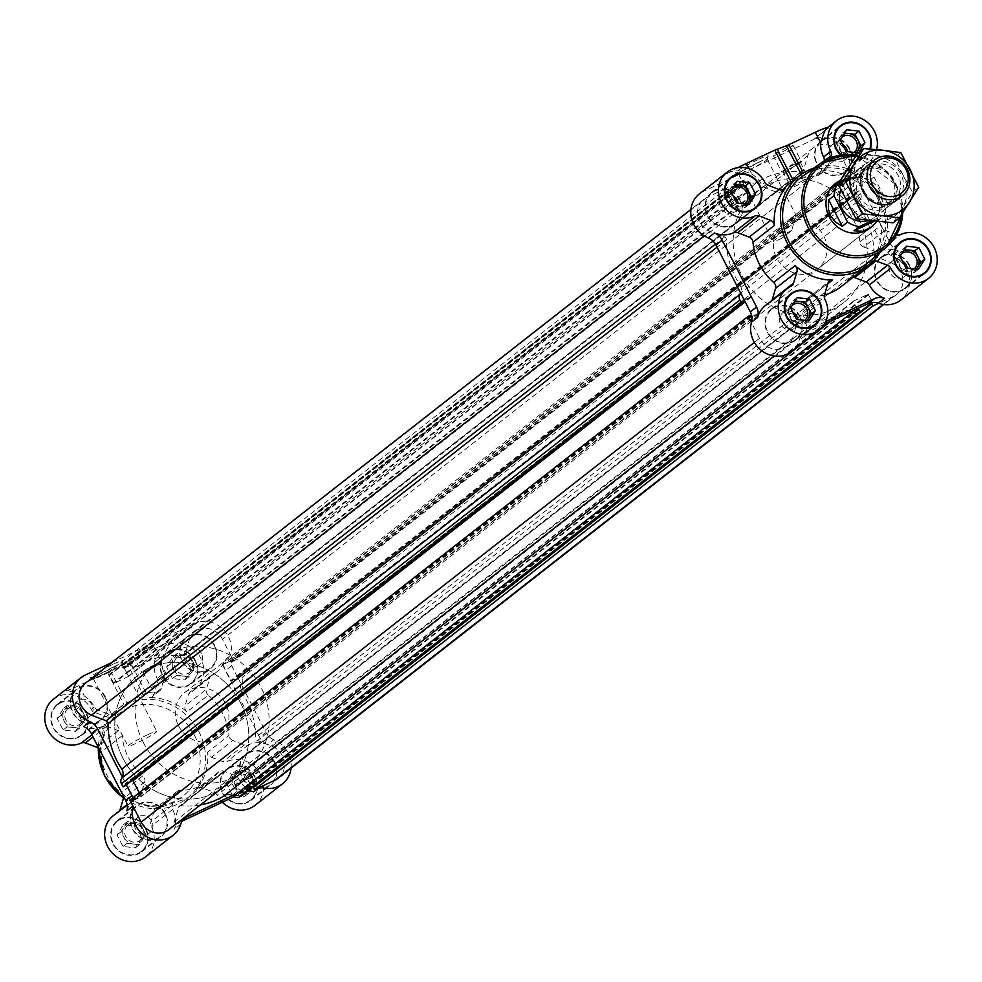 <?xml version="1.0" encoding="UTF-8"?>
<svg xmlns="http://www.w3.org/2000/svg" width="982" height="982" viewBox="0 0 982 982"><rect width="100%" height="100%" fill="white"/><g stroke="black" fill="none" stroke-linecap="round" stroke-linejoin="round"><path stroke-width="0.74" stroke-dasharray="4.91 3.68" d="M791.836 230.463A16.166 1.326 152.8 0 0 773.129 241.474A16.166 1.326 152.8 0 0 781.647 238.43L788.19 221.49L795.764 214.763L791.836 230.463L781.647 238.43M757.92 162.607A16.166 1.326 152.8 0 0 738.439 173.986A16.166 1.326 152.8 0 0 738.538 174.06A16.166 1.326 152.8 0 0 753.427 167.762A16.166 1.326 152.8 0 0 767.212 159.317A16.166 1.326 152.8 0 0 767.2 159.194A16.166 1.326 152.8 0 0 757.92 162.607M863.694 246.961L875.22 251.392A5.646 5.18 -128 0 0 879.271 251.306A26.133 23.949 -128 0 1 898.432 251.073A14.129 12.95 -128 0 1 890.662 243.929L856.292 177.042A14.129 12.95 -128 0 1 855.113 166.793A26.133 23.949 -128 0 1 847.294 178.638A26.133 23.949 -128 0 1 843.219 181.167A5.646 5.18 -128 0 0 840.678 184.186L837.302 195.614A5.646 5.18 -128 0 0 839.18 201.641A56.514 51.788 -128 0 1 853.481 219.894A56.514 51.788 -128 0 1 859.851 241.867A5.646 5.18 -128 0 0 863.694 246.961L885.077 230.23A5.646 5.18 -128 0 1 881.247 225.136A56.514 51.788 -128 0 1 870.285 262.292A5.646 5.18 -128 0 1 873.771 260.525M875.22 251.392L896.603 234.661L885.077 230.23M840.715 155.095A19.775 18.13 52 0 0 864.761 156.899A19.775 18.13 52 0 0 870.334 149.055M803.374 172.992L805.547 177.214A56.514 51.788 -128 0 1 815.993 176.097A5.646 5.18 -128 0 0 820.682 172.599L827.801 167.026A5.646 5.18 -128 0 1 823.125 170.524A56.514 51.788 -128 0 1 860.563 184.911A5.646 5.18 -128 0 1 858.685 178.884L862.061 167.456A5.646 5.18 -128 0 1 864.614 164.436A26.133 23.949 -128 0 0 868.689 161.907L847.294 178.638M876.619 149.62A26.133 23.949 -128 0 1 868.689 161.907M827.801 167.026L830.502 157.881M86.023 712.048A19.775 18.13 52 0 0 57.373 704.217A19.775 18.13 52 0 0 55.287 730.964A19.775 18.13 52 0 0 81.751 735.371A19.775 18.13 52 0 0 86.023 712.048M100.753 752.457A56.514 51.788 -128 0 1 111.715 715.301A5.646 5.18 -128 0 1 105.958 716.713L94.432 712.294A5.646 5.18 -128 0 1 91.252 709.421A26.133 23.949 -128 0 0 53.458 699.209M99.157 748.885A5.646 5.18 -128 0 1 100.667 751.819M145.888 828.526A19.775 18.13 52 0 0 117.239 820.694A19.775 18.13 52 0 0 115.152 847.441A19.775 18.13 52 0 0 141.617 851.848A19.775 18.13 52 0 0 145.888 828.526M121.903 793.137A5.646 5.18 -128 0 1 123.413 796.083M253.651 791.86A26.133 23.949 -128 0 1 238.503 778.444A5.646 5.18 -128 0 0 235.324 775.584L223.798 771.152A5.646 5.18 -128 0 0 218.041 772.564A56.514 51.788 -128 0 1 210.394 780.076A56.514 51.788 -128 0 1 180.258 790.338A5.646 5.18 -128 0 0 175.582 793.837L154.199 810.567A5.646 5.18 -128 0 1 158.875 807.069A56.514 51.788 -128 0 1 121.437 792.683M154.199 810.567L150.823 822.008A5.646 5.18 -128 0 0 151.253 826.169A26.133 23.949 -128 0 1 145.532 856.856M113.311 815.686A26.133 23.949 -128 0 1 117.386 813.157A5.646 5.18 -128 0 0 119.755 810.641M255.283 777.057A19.775 18.13 52 0 0 226.621 769.225A19.775 18.13 52 0 0 224.534 795.972A19.775 18.13 52 0 0 250.999 800.391A19.775 18.13 52 0 0 255.283 777.057M291.089 768.133A26.133 23.949 -128 0 0 273.818 739.741L267.583 744.614A26.133 23.949 -128 0 0 248.409 744.847A5.646 5.18 -128 0 1 244.358 744.933L232.832 740.502L211.449 757.232A5.646 5.18 -128 0 1 207.619 752.151A56.514 51.788 -128 0 1 196.658 789.295A5.646 5.18 -128 0 1 202.415 787.883L213.941 792.314A5.646 5.18 -128 0 1 217.12 795.174A26.133 23.949 -128 0 0 222.313 802.233M211.449 757.232L222.975 761.664A5.646 5.18 -128 0 0 227.026 761.578A26.133 23.949 -128 0 1 259.273 772.306A26.133 23.949 -128 0 1 254.915 805.4M195.418 660.579A19.775 18.13 52 0 0 166.768 652.748A19.775 18.13 52 0 0 164.669 679.495A19.775 18.13 52 0 0 191.134 683.902A19.775 18.13 52 0 0 195.418 660.579M186.936 711.913A5.646 5.18 -128 0 1 185.07 705.898L188.434 694.458A5.646 5.18 -128 0 1 190.987 691.438A26.133 23.949 -128 0 0 195.062 688.91A26.133 23.949 -128 0 0 197.812 653.57A26.133 23.949 -128 0 0 162.84 647.739A26.133 23.949 -128 0 0 157.12 678.439A5.646 5.18 -128 0 1 157.55 682.6L154.174 694.029A5.646 5.18 -128 0 1 149.497 697.527A56.514 51.788 -128 0 1 186.936 711.913L208.319 695.182A56.514 51.788 -128 0 1 229.002 735.42L207.619 752.151M749.119 168.794L751.795 173.998C740.084 169.174 730.412 169.923 722.801 176.244L703.075 191.515L813.636 139.493L828.182 127.918A22.611 1.854 -27.2 0 1 827.004 129.035L813.636 139.493A26.133 23.949 -128 0 1 840.445 144.563A26.133 23.949 -128 0 1 848.976 171.31A26.133 23.949 -128 0 1 848.878 171.666A14.129 12.95 -128 0 0 848.558 177.276L230.61 661.377L231.666 662.285L233.777 661.291L230.598 655.092A26.133 23.949 -128 0 1 230.5 655.448L224.264 660.334A26.133 23.949 -128 0 1 216.445 672.179A26.133 23.949 -128 0 1 212.37 674.708L190.987 691.438M827.924 127.427A22.611 1.854 -27.2 0 1 828.292 127.55A22.611 1.854 -27.2 0 1 828.182 127.918L827.065 128.09M751.795 173.998A26.133 23.949 -128 0 1 761.762 184.862L764.88 182.419M699.454 193.81A26.133 23.949 -128 0 1 703.075 191.515L720.444 177.914A22.611 1.854 -27.2 0 1 722.801 176.244A22.611 1.854 -27.2 0 1 737.912 167.664M782.924 189.894A56.514 51.788 -128 0 0 782.224 190.741A5.646 5.18 -128 0 1 776.467 192.153L764.941 187.722A5.646 5.18 -128 0 1 761.762 184.862M820.682 172.599L824.536 160.79M737.691 287.284L740.183 285.332A77.713 71.207 -128 0 1 726.447 239.829A2.823 2.59 -128 0 0 724.52 237.018L709.876 231.384A19.075 17.48 -128 0 1 697.797 216.396A19.075 17.48 -128 0 1 703.812 199.371A19.075 17.48 -128 0 1 706.88 197.492L727.576 187.746L728.73 190.005L727.723 191.723L732.314 199.518L746.983 192.607L742.515 184.137L124.137 667.92L122.824 667.92L121.658 665.673L124.481 664.348A5.646 5.18 -128 0 1 130.054 665.084A8.482 7.77 -128 0 0 138.953 665.919L757.331 182.136A77.713 71.207 -128 0 1 800.882 171.924A2.823 2.59 -128 0 0 803.485 170.193L807.769 155.659A19.075 17.48 -128 0 1 813.206 147.914A19.075 17.48 -128 0 1 840.837 155.463L852.167 177.509L850.044 178.503L849 177.595M856.292 177.042L850.044 181.915A14.129 12.95 -128 0 1 848.558 177.276L840.997 181.363L848.976 196.891L856.77 193.847L237.914 677.85L266.036 732.584L259.8 737.47L225.43 670.583A14.129 12.95 -128 0 1 224.264 660.334M850.044 181.915L859.618 200.549A8.482 7.77 -128 0 1 860.269 199.432L241.891 683.214A8.482 7.77 -128 0 0 241.241 684.331A8.482 7.77 -128 0 0 241.817 692.261A77.713 71.207 -128 0 1 255.553 737.764A2.823 2.59 -128 0 0 257.48 740.575L272.124 746.21A19.075 17.48 -128 0 1 284.203 761.197A19.075 17.48 -128 0 1 278.188 778.223M856.77 193.847L856.783 191.834L858.98 190.778L860.527 193.785A5.646 5.18 -128 0 1 860.269 199.432M848.264 177.312L230.169 661.058A14.129 12.95 -128 0 1 230.5 655.448M229.886 661.107L222.619 665.145L231.322 680.956L237.914 677.85L231.666 665.71A14.129 12.95 -128 0 1 230.169 661.058L230.61 661.377M273.818 739.741A14.129 12.95 -128 0 1 266.036 732.584M860.269 311.785L254.338 786.03M254.277 785.87L249.686 778.075L235.017 784.986L238.491 792.67L232.415 795.53M254.142 786.177A14.129 12.95 -128 0 0 249.907 787.306L238.491 792.67L240.799 793.456L241.953 795.715M200.488 804.896A77.713 71.207 -128 0 1 181.118 805.67A2.823 2.59 -128 0 0 178.515 807.4L174.231 821.934A19.075 17.48 -128 0 1 168.794 829.68M751.831 316.535L133.442 800.318A14.129 12.95 -128 0 1 133.122 805.927L132.914 806.087M133.736 800.281L140.88 796.905L139.211 792.756M131.662 780.715L125.708 783.526L122.382 777.044M126.383 784.851L125.144 783.796L125.303 785.686M132.828 797.752A14.129 12.95 -128 0 1 133.442 800.318L131.956 799.09L129.833 800.084M161.343 658.677L172.255 640.387L179.534 635.391A22.611 1.854 -27.2 0 1 155.942 648.157L161.343 658.677A26.133 23.949 52 0 0 164.252 672.854L157.12 678.439M111.788 662.543L195.258 623.275L181.891 633.721A22.611 1.854 -27.2 0 1 179.534 635.391L195.258 623.275A26.133 23.949 -128 0 1 222.067 628.345A26.133 23.949 -128 0 1 230.598 655.092L222.448 639.245A19.075 17.48 -128 0 0 194.817 631.696A19.075 17.48 -128 0 0 189.391 639.442L185.107 653.975A2.823 2.59 -128 0 1 182.505 655.718A77.713 71.207 -128 0 0 138.953 665.919M84.698 675.297L66.027 690.358A22.611 1.854 -27.2 0 1 66.138 689.99L84.415 696.128A26.133 23.949 52 0 1 94.37 706.979A5.646 5.18 52 0 0 97.562 709.851L109.076 714.27A5.646 5.18 52 0 0 114.833 712.871L111.715 715.301M126.887 810.801A26.133 23.949 -128 0 1 134.706 798.955A26.133 23.949 -128 0 1 138.781 796.427A5.646 5.18 -128 0 0 141.322 793.407L144.698 781.979A5.646 5.18 -128 0 0 142.82 775.952A56.514 51.788 -128 0 1 122.149 735.727A5.646 5.18 -128 0 0 118.306 730.633L106.78 726.201A5.646 5.18 -128 0 0 102.729 726.287A26.133 23.949 -128 0 1 83.568 726.52M155.942 648.157L129.489 660.604L146.171 693.059A56.514 51.788 52 0 1 156.629 691.954A5.646 5.18 52 0 0 161.306 688.456L164.681 677.015A5.646 5.18 52 0 0 164.252 672.854M267.583 744.614A14.129 12.95 -128 0 1 259.8 737.47M175.582 793.837L172.206 805.277A5.646 5.18 -128 0 0 172.636 809.438A26.133 23.949 -128 0 1 174.489 829.09A14.129 12.95 -128 0 1 178.589 823.125A14.129 12.95 -128 0 1 180.86 821.738L182.198 821.099M234.121 796.672L243.671 792.179A14.129 12.95 -128 0 1 247.894 791.062M872.544 302.751L254.338 786.177A14.129 12.95 -128 0 1 259.886 786.975L258.917 787.724M85.434 683.153A19.075 17.48 -128 0 1 88.49 681.275L109.198 671.528L110.352 673.787L109.346 675.506L113.924 683.3L128.605 676.389L124.137 667.92M232.832 740.502A5.646 5.18 -128 0 1 229.002 735.42M208.319 695.182A5.646 5.18 -128 0 1 206.453 689.168L185.07 705.898M212.37 674.708A5.646 5.18 -128 0 0 209.817 677.727L206.453 689.168M146.171 693.059L123.867 704.303A56.514 51.788 52 0 0 122.48 705.346A56.514 51.788 52 0 0 114.833 712.871M66.138 689.99A22.611 1.854 -27.2 0 1 67.316 688.885L84.648 675.321M146.907 648.255A11.158 0.908 152.8 0 0 133.466 656.111A11.158 0.908 152.8 0 0 143.814 651.815A11.158 0.908 152.8 0 0 153.315 645.898A11.158 0.908 152.8 0 0 146.907 648.255M112.476 664.556A18.584 1.522 152.8 0 0 90.184 677.727A18.584 1.522 152.8 0 0 107.308 670.497A18.584 1.522 152.8 0 0 123.143 660.788A18.584 1.522 152.8 0 0 112.476 664.556M66.027 690.358A22.611 1.854 -27.2 0 0 79.002 685.608L107.394 672.24L129.489 660.604M856.979 193.123L238.38 677.629M238.601 676.917L238.393 675.616L240.602 674.573L242.149 677.568A5.646 5.18 -128 0 1 241.891 683.214M253.479 786.864L254.154 786.533M807.769 155.659L189.391 639.442M852.167 177.509L233.777 661.291M858.98 190.778L240.602 674.573M898.432 251.073L892.196 255.958A14.129 12.95 -128 0 1 884.426 248.802L859.618 200.549A8.482 7.77 -128 0 0 860.207 208.479L241.817 692.261M860.207 208.479A77.713 71.207 -128 0 1 873.931 253.982L255.553 737.764M272.124 746.21L890.514 262.415L875.858 256.793A2.823 2.59 -128 0 1 873.931 253.982M890.514 262.415A19.075 17.48 -128 0 1 902.581 277.403A19.075 17.48 -128 0 1 896.566 294.44A19.075 17.48 -128 0 1 893.51 296.319L878.632 303.315M856.881 308.888L853.395 301.204L868.076 294.293L872.728 302.382M850.793 311.748A8.482 7.77 -128 0 0 843.047 311.675L831.116 321.004M843.047 311.675A77.713 71.207 -128 0 1 799.495 321.875L181.118 805.67M174.231 821.934L792.609 338.152L796.893 323.618A2.823 2.59 -128 0 1 799.495 321.875M792.609 338.152A19.075 17.48 -128 0 1 787.183 345.897A19.075 17.48 -128 0 1 759.552 338.348L751.402 322.501M752.114 316.486L759.172 313.172L140.794 796.954M744.086 299.743L751.402 296.92L759.172 313.172M740.183 285.332A8.482 7.77 -128 0 1 740.759 293.262M709.876 231.384L704.18 235.84M727.576 187.746L109.198 671.528M742.515 184.137L741.201 184.137L740.047 181.879L121.658 665.673M740.047 181.879L742.858 180.553A5.646 5.18 -128 0 1 748.431 181.302L130.054 665.084M757.331 182.136A8.482 7.77 -128 0 1 748.431 181.302M892.196 255.958A26.133 23.949 -128 0 1 909.111 276.445A26.133 23.949 -128 0 1 900.924 300.001M824.217 324.256L805.473 333.07A14.129 12.95 -128 0 0 803.202 334.469A14.129 12.95 -128 0 0 799.115 340.435A26.133 23.949 -128 0 1 791.529 351.458M803.067 311.724L824.45 294.993A56.514 51.788 -128 0 1 811.12 296.797A5.646 5.18 -128 0 0 806.431 300.296L803.067 311.724A5.646 5.18 -128 0 0 803.497 315.885A26.133 23.949 -128 0 1 805.35 335.549A14.129 12.95 -128 0 1 809.438 329.584A14.129 12.95 -128 0 1 811.709 328.184L825.641 321.642M765.555 305.414A26.133 23.949 -128 0 1 769.63 302.886L791.013 286.155M841.255 286.535A56.514 51.788 -128 0 0 848.902 279.023A5.646 5.18 -128 0 1 853.113 277.255M771.999 300.369A5.646 5.18 -128 0 1 769.63 302.886M880.044 252.46A56.514 51.788 52 0 0 881.099 198.278A56.514 51.788 52 0 0 814.017 168.057M805.547 177.214L793.419 180.737L791.259 182.173A56.514 51.788 -128 0 0 789.872 183.217M786.68 147.742A11.158 0.908 152.8 0 0 773.227 155.586A11.158 0.908 152.8 0 0 783.575 151.302A11.158 0.908 152.8 0 0 793.088 145.385A11.158 0.908 152.8 0 0 786.68 147.742M757.588 159.857A18.584 1.522 152.8 0 0 735.297 173.028A18.584 1.522 152.8 0 0 752.421 165.798A18.584 1.522 152.8 0 0 768.255 156.089A18.584 1.522 152.8 0 0 757.588 159.857M164.755 813.612A19.21 17.615 52 0 0 136.915 806.013A19.21 17.615 52 0 0 134.89 831.987A19.21 17.615 52 0 0 160.594 836.271A19.21 17.615 52 0 0 164.755 813.612M145.422 828.747A19.21 17.615 52 0 0 117.582 821.136A19.21 17.615 52 0 0 115.557 847.122A19.21 17.615 52 0 0 141.261 851.406A19.21 17.615 52 0 0 145.422 828.747M165.221 813.391A19.775 18.13 52 0 0 136.572 805.559A19.775 18.13 52 0 0 134.485 832.306A19.775 18.13 52 0 0 160.95 836.725A19.775 18.13 52 0 0 165.221 813.391M151.817 821.283A9.771 8.961 52 0 0 137.652 817.417A9.771 8.961 52 0 0 136.621 830.637A9.771 8.961 52 0 0 149.706 832.81A9.771 8.961 52 0 0 151.817 821.283M142.046 828.931A9.771 8.961 52 0 0 127.893 825.052A9.771 8.961 52 0 0 126.862 838.272A9.771 8.961 52 0 0 139.935 840.457A9.771 8.961 52 0 0 142.046 828.931M142.844 828.71A11.305 10.36 52 0 0 133.675 822.241A11.305 10.36 52 0 0 124.272 826.672A11.305 10.36 52 0 0 124.027 837.56A11.305 10.36 52 0 0 133.184 844.029A11.305 10.36 52 0 0 142.599 839.598A11.305 10.36 52 0 0 142.844 828.71L145.815 834.491L139.383 844.704L126.997 843.342L121.044 831.779L127.488 821.566L139.874 822.916L142.844 828.71M141.801 837.621L135.369 847.834L122.983 846.484L117.042 834.909L123.474 824.696L135.86 826.058L141.801 837.621L145.815 834.491M139.383 844.704L135.369 847.834M126.997 843.342L122.983 846.484M121.044 831.779L117.042 834.909M127.488 821.566L123.474 824.696M139.874 822.916L135.86 826.058M214.285 645.677A19.21 17.615 52 0 0 186.445 638.067A19.21 17.615 52 0 0 184.42 664.053A19.21 17.615 52 0 0 210.123 668.337A19.21 17.615 52 0 0 214.285 645.677M194.952 660.8A19.21 17.615 52 0 0 167.112 653.19A19.21 17.615 52 0 0 165.086 679.176A19.21 17.615 52 0 0 190.79 683.46A19.21 17.615 52 0 0 194.952 660.8M214.751 645.456A19.775 18.13 52 0 0 186.101 637.625A19.775 18.13 52 0 0 184.015 664.372A19.775 18.13 52 0 0 210.479 668.779A19.775 18.13 52 0 0 214.751 645.456M201.347 653.349A9.771 8.961 52 0 0 187.181 649.483A9.771 8.961 52 0 0 186.15 662.69A9.771 8.961 52 0 0 199.236 664.875A9.771 8.961 52 0 0 201.347 653.349M191.576 660.984A9.771 8.961 52 0 0 177.423 657.118A9.771 8.961 52 0 0 176.392 670.338A9.771 8.961 52 0 0 189.465 672.51A9.771 8.961 52 0 0 191.576 660.984M192.374 660.763A11.305 10.36 52 0 0 183.204 654.294A11.305 10.36 52 0 0 173.802 658.726A11.305 10.36 52 0 0 173.556 669.614A11.305 10.36 52 0 0 182.713 676.082A11.305 10.36 52 0 0 192.128 671.651A11.305 10.36 52 0 0 192.374 660.763L195.344 666.545L188.912 676.758L176.527 675.407L170.573 663.832L177.018 653.619L189.403 654.982L192.374 660.763M191.33 669.687L184.898 679.9L172.513 678.537L166.572 666.974L173.004 656.762L185.389 658.112L191.33 669.687L195.344 666.545M188.912 676.758L184.898 679.9M176.527 675.407L172.513 678.537M170.573 663.832L166.572 666.974M177.018 653.619L173.004 656.762M189.403 654.982L185.389 658.112M104.89 697.134A19.21 17.615 52 0 0 77.05 689.524A19.21 17.615 52 0 0 75.025 715.51A19.21 17.615 52 0 0 100.741 719.794A19.21 17.615 52 0 0 104.89 697.134M85.557 712.269A19.21 17.615 52 0 0 57.717 704.659A19.21 17.615 52 0 0 55.692 730.645A19.21 17.615 52 0 0 81.396 734.929A19.21 17.615 52 0 0 85.557 712.269M105.369 696.913A19.775 18.13 52 0 0 76.706 689.082A19.775 18.13 52 0 0 74.62 715.829A19.775 18.13 52 0 0 101.085 720.248A19.775 18.13 52 0 0 105.369 696.913M91.952 704.806A9.771 8.961 52 0 0 77.799 700.939A9.771 8.961 52 0 0 76.768 714.159A9.771 8.961 52 0 0 89.841 716.332A9.771 8.961 52 0 0 91.952 704.806M82.193 712.453A9.771 8.961 52 0 0 68.028 708.574A9.771 8.961 52 0 0 66.997 721.795A9.771 8.961 52 0 0 80.07 723.979A9.771 8.961 52 0 0 82.193 712.453M82.979 712.232A11.305 10.36 52 0 0 73.822 705.763A11.305 10.36 52 0 0 64.407 710.195A11.305 10.36 52 0 0 64.161 721.083A11.305 10.36 52 0 0 73.331 727.539A11.305 10.36 52 0 0 82.734 723.12A11.305 10.36 52 0 0 82.979 712.232L85.95 718.014L79.517 728.227L67.132 726.864L61.191 715.301L67.623 705.088L80.008 706.439L82.979 712.232M81.948 721.144L75.504 731.357L63.118 730.007L57.177 718.431L63.609 708.218L75.995 709.581L81.948 721.144L85.95 718.014M79.517 728.227L75.504 731.357M67.132 726.864L63.118 730.007M61.191 715.301L57.177 718.431M67.623 705.088L63.609 708.218M80.008 706.439L75.995 709.581M274.15 762.155A19.21 17.615 52 0 0 246.31 754.544A19.21 17.615 52 0 0 244.285 780.53A19.21 17.615 52 0 0 269.989 784.814A19.21 17.615 52 0 0 274.15 762.155M254.804 777.278A19.21 17.615 52 0 0 226.977 769.667A19.21 17.615 52 0 0 224.939 795.653A19.21 17.615 52 0 0 250.655 799.937A19.21 17.615 52 0 0 254.804 777.278M274.616 761.934A19.775 18.13 52 0 0 245.954 754.102A19.775 18.13 52 0 0 243.867 780.85A19.775 18.13 52 0 0 270.332 785.256A19.775 18.13 52 0 0 274.616 761.934M261.212 769.827A9.771 8.961 52 0 0 247.047 765.96A9.771 8.961 52 0 0 246.016 779.168A9.771 8.961 52 0 0 259.088 781.353A9.771 8.961 52 0 0 261.212 769.827M251.441 777.462A9.771 8.961 52 0 0 237.288 773.595A9.771 8.961 52 0 0 236.257 786.815A9.771 8.961 52 0 0 249.33 788.988A9.771 8.961 52 0 0 251.441 777.462M252.227 777.241A11.305 10.36 52 0 0 243.07 770.784A11.305 10.36 52 0 0 233.655 775.203A11.305 10.36 52 0 0 233.409 786.091A11.305 10.36 52 0 0 242.579 792.56A11.305 10.36 52 0 0 251.993 788.129A11.305 10.36 52 0 0 252.227 777.241L255.21 783.022L248.765 793.235L236.392 791.885L230.439 780.309L236.883 770.097L249.256 771.459L252.227 777.241M251.196 786.165L244.764 796.377L232.378 795.015L226.425 783.452L232.869 773.239L245.255 774.589L251.196 786.165L255.21 783.022M248.765 793.235L244.764 796.377M236.392 791.885L232.378 795.015M230.439 780.309L226.425 783.452M236.883 770.097L232.869 773.239M249.256 771.459L245.255 774.589M800.183 316.646A19.775 18.13 52 0 0 771.521 308.814A19.775 18.13 52 0 0 769.434 335.562A19.775 18.13 52 0 0 795.899 339.968A19.775 18.13 52 0 0 800.183 316.646M799.704 316.867A19.21 17.615 52 0 0 771.877 309.256A19.21 17.615 52 0 0 769.839 335.243A19.21 17.615 52 0 0 795.555 339.527A19.21 17.615 52 0 0 799.704 316.867M792.94 312.337A9.771 8.961 52 0 0 782.764 312.718A9.771 8.961 52 0 0 781.733 325.938A9.771 8.961 52 0 0 794.819 328.111A9.771 8.961 52 0 0 797.936 319.616M792.351 305.23A9.771 8.961 52 0 0 791.578 318.401A9.771 8.961 52 0 0 804.577 320.476A9.771 8.961 52 0 0 804.712 320.365M794.254 302.223A11.305 10.36 52 0 0 789.872 305.942A11.305 10.36 52 0 0 789.626 316.83A11.305 10.36 52 0 0 798.796 323.299A11.305 10.36 52 0 0 806.811 320.598M807.094 320.623L804.982 323.974L792.597 322.612L786.656 311.048L793.088 300.836L794.99 301.044M804.982 323.974L808.996 320.832M793.088 300.836L797.102 297.693M786.656 311.048L790.67 307.906M792.597 322.612L796.611 319.481M849.712 148.699A19.775 18.13 52 0 0 821.05 140.868A19.775 18.13 52 0 0 818.963 167.615A19.775 18.13 52 0 0 845.428 172.034A19.775 18.13 52 0 0 849.712 148.699M849.234 148.92A19.21 17.615 52 0 0 821.406 141.322A19.21 17.615 52 0 0 819.369 167.296A19.21 17.615 52 0 0 845.085 171.58A19.21 17.615 52 0 0 849.234 148.92M841.378 154.996A19.21 17.615 52 0 0 864.418 156.457A19.21 17.615 52 0 0 869.757 149.006M740.318 200.168A19.775 18.13 52 0 0 711.668 192.337A19.775 18.13 52 0 0 709.569 219.084A19.775 18.13 52 0 0 736.046 223.491A19.775 18.13 52 0 0 740.318 200.168M739.851 200.389A19.21 17.615 52 0 0 712.011 192.779A19.21 17.615 52 0 0 709.986 218.765A19.21 17.615 52 0 0 735.69 223.049A19.21 17.615 52 0 0 739.851 200.389M909.565 265.177A19.775 18.13 52 0 0 880.915 257.345A19.775 18.13 52 0 0 878.829 284.093A19.775 18.13 52 0 0 905.294 288.512A19.775 18.13 52 0 0 909.565 265.177M909.099 265.398A19.21 17.615 52 0 0 881.259 257.8A19.21 17.615 52 0 0 879.234 283.773A19.21 17.615 52 0 0 904.95 288.07A19.21 17.615 52 0 0 909.099 265.398M842.47 144.391A9.771 8.961 52 0 0 832.294 144.784A9.771 8.961 52 0 0 831.263 157.992A9.771 8.961 52 0 0 844.348 160.176A9.771 8.961 52 0 0 847.466 151.682M841.881 137.284A9.771 8.961 52 0 0 841.108 150.455A9.771 8.961 52 0 0 854.107 152.541A9.771 8.961 52 0 0 854.242 152.419M843.784 134.276A11.305 10.36 52 0 0 839.401 137.996A11.305 10.36 52 0 0 839.156 148.883A11.305 10.36 52 0 0 848.325 155.352A11.305 10.36 52 0 0 856.341 152.652M856.623 152.689L854.512 156.028L842.126 154.677L836.185 143.102L842.617 132.889L844.52 133.098M854.512 156.028L858.194 152.861M842.617 132.889L846.631 129.759M836.185 143.102L840.199 139.972M842.126 154.677L846.14 151.535M733.075 195.86A9.771 8.961 52 0 0 722.912 196.24A9.771 8.961 52 0 0 721.88 209.461A9.771 8.961 52 0 0 734.953 211.633A9.771 8.961 52 0 0 738.071 203.139M732.498 188.753A9.771 8.961 52 0 0 731.713 201.924A9.771 8.961 52 0 0 744.712 203.998A9.771 8.961 52 0 0 744.859 203.888M734.389 185.745A11.305 10.36 52 0 0 730.007 189.465A11.305 10.36 52 0 0 729.773 200.353A11.305 10.36 52 0 0 738.93 206.809A11.305 10.36 52 0 0 746.946 204.121M747.228 204.146L745.117 207.497L732.744 206.134L726.79 194.571L733.235 184.358L735.137 184.567M745.117 207.497L749.131 204.354M733.235 184.358L737.237 181.216M726.79 194.571L730.804 191.429M732.744 206.134L736.746 203.004M902.335 260.881A9.771 8.961 52 0 0 892.159 261.261A9.771 8.961 52 0 0 891.128 274.469A9.771 8.961 52 0 0 904.201 276.654A9.771 8.961 52 0 0 907.319 268.16M901.746 253.761A9.771 8.961 52 0 0 900.973 266.932A9.771 8.961 52 0 0 913.972 269.019A9.771 8.961 52 0 0 914.107 268.908M903.636 250.754A11.305 10.36 52 0 0 899.267 254.473A11.305 10.36 52 0 0 899.021 265.361A11.305 10.36 52 0 0 908.178 271.83A11.305 10.36 52 0 0 916.206 269.129M916.488 269.166L914.377 272.505L901.992 271.155L896.05 259.579L902.483 249.367L904.385 249.575M914.377 272.505L918.391 269.375M902.483 249.367L906.496 246.237M896.05 259.579L900.052 256.449M901.992 271.155L906.005 268.012M869.021 261.887A54.256 49.714 52 0 0 879.221 199.162A54.256 49.714 52 0 0 802.208 176.49M817.601 269.166L870.175 228.033A28.257 25.9 52 0 0 876.288 194.706A28.257 25.9 52 0 0 835.351 183.524L782.777 224.645A28.257 25.9 52 0 0 779.794 262.857A28.257 25.9 52 0 0 817.601 269.166A28.257 25.9 52 0 0 823.714 235.84A28.257 25.9 52 0 0 782.777 224.645M112.807 667.294A16.166 1.326 152.8 0 0 93.327 678.685A16.166 1.326 152.8 0 0 93.425 678.746A16.166 1.326 152.8 0 0 108.315 672.461A16.166 1.326 152.8 0 0 122.099 664.016A16.166 1.326 152.8 0 0 122.099 663.893A16.166 1.326 152.8 0 0 112.807 667.294M147.496 734.794A16.166 1.326 152.8 0 0 128.016 746.173A16.166 1.326 152.8 0 0 143.004 739.962A16.166 1.326 152.8 0 0 156.776 731.394A16.166 1.326 152.8 0 0 147.496 734.794M155.279 664.532A11.158 0.908 152.8 0 0 141.838 672.388A11.158 0.908 152.8 0 0 152.173 668.104A11.158 0.908 152.8 0 0 161.686 662.187A11.158 0.908 152.8 0 0 155.279 664.532M154.874 664.851A9.894 0.81 152.8 0 0 142.967 671.811A9.894 0.81 152.8 0 0 152.136 668.006A9.894 0.81 152.8 0 0 160.557 662.764A9.894 0.81 152.8 0 0 154.874 664.851M163.245 681.127A9.894 0.81 152.8 0 0 151.326 688.087A9.894 0.81 152.8 0 0 160.496 684.282A9.894 0.81 152.8 0 0 168.929 679.053A9.894 0.81 152.8 0 0 163.245 681.127M795.052 164.019A11.158 0.908 152.8 0 0 781.598 171.875A11.158 0.908 152.8 0 0 791.946 167.578A11.158 0.908 152.8 0 0 801.459 161.674A11.158 0.908 152.8 0 0 795.052 164.019M794.647 164.338A9.894 0.81 152.8 0 0 782.728 171.298A9.894 0.81 152.8 0 0 791.897 167.492A9.894 0.81 152.8 0 0 800.318 162.251A9.894 0.81 152.8 0 0 794.647 164.338M803.018 180.614A9.894 0.81 152.8 0 0 791.099 187.574A9.894 0.81 152.8 0 0 800.269 183.769A9.894 0.81 152.8 0 0 808.689 178.528A9.894 0.81 152.8 0 0 803.018 180.614M240.627 703.026A70.643 64.738 52 0 0 138.278 675.051A70.643 64.738 52 0 0 130.827 770.575A70.643 64.738 52 0 0 225.344 786.324A70.643 64.738 52 0 0 240.627 703.026M859.005 219.232A70.643 64.738 52 0 0 756.656 191.269A70.643 64.738 52 0 0 749.205 286.793A70.643 64.738 52 0 0 843.722 302.542A70.643 64.738 52 0 0 859.005 219.232M877.061 221.466L884.119 214.96A28.257 25.9 52 0 0 887.556 203.286L882.217 207.472L877.626 193.663L868.653 181.081L873.992 176.895A28.257 25.9 52 0 0 862.233 172.378L856.881 176.564L840.641 179.964M178.601 725.858A28.257 25.9 52 0 0 219.538 737.052A28.257 25.9 52 0 0 222.521 698.84A28.257 25.9 52 0 0 184.714 692.543A28.257 25.9 52 0 0 178.601 725.858M868.579 220.508A22.611 20.72 52 0 0 874.717 217.304A22.611 20.72 52 0 0 877.098 186.74A22.611 20.72 52 0 0 846.852 181.695A22.611 20.72 52 0 0 840.801 189.833M884.119 214.96L871.562 220.876M873.992 176.895L887.556 203.286M838.456 183.56L862.233 172.378M122.996 758.362A70.643 64.738 52 0 0 225.344 786.324A70.643 64.738 52 0 0 232.795 690.8A70.643 64.738 52 0 0 138.278 675.051A70.643 64.738 52 0 0 122.996 758.362M143.311 742.466A70.643 64.738 52 0 0 245.66 770.44A70.643 64.738 52 0 0 253.111 674.904A70.643 64.738 52 0 0 158.593 659.155A70.643 64.738 52 0 0 143.311 742.466M856.881 176.564L832.098 188.225M878.767 219.146L874.422 221.195M882.217 207.472L868.653 181.081M857.47 153.438L894.614 157.501L903.084 175.213A33.916 31.068 52 0 0 875.6 155.819A33.916 31.068 52 0 0 847.368 169.1A33.916 31.068 52 0 0 846.631 201.764A33.916 31.068 52 0 0 874.127 221.159A33.916 31.068 52 0 0 902.348 207.877A33.916 31.068 52 0 0 903.084 175.213L912.45 192.214L893.141 222.853M856.034 197.345A22.611 20.72 52 0 0 893.19 201.42A22.611 20.72 52 0 0 875.355 166.707A22.611 20.72 52 0 0 856.034 197.345M898.886 197.824A22.611 20.72 52 0 0 898.309 170.144A22.611 20.72 52 0 0 871.574 162.926M858.673 195.872A20.315 18.609 52 0 0 888.096 203.925A20.315 18.609 52 0 0 890.244 176.453A20.315 18.609 52 0 0 863.068 171.924A20.315 18.609 52 0 0 858.673 195.872M864.356 191.429A20.315 18.609 52 0 0 893.78 199.481A20.315 18.609 52 0 0 895.928 172.01A20.315 18.609 52 0 0 868.751 167.48A20.315 18.609 52 0 0 864.356 191.429M900.85 152.627L894.614 157.501M918.698 187.329L912.45 192.214M843.219 181.167L864.614 164.436M855.113 166.793L848.878 171.666M764.941 187.722L768.059 185.279M776.467 192.153L779.585 189.71M782.224 190.741L783.661 189.612M815.993 176.097L823.125 170.524M94.37 706.979L91.252 709.421M102.729 726.287L91.903 734.757M97.562 709.851L94.432 712.294M109.076 714.27L105.958 716.713M156.629 691.954L149.497 697.527M161.306 688.456L154.174 694.029M164.681 677.015L157.55 682.6M231.666 665.71L225.43 670.583M180.725 824.217L174.489 829.09M182.922 820.117L180.86 821.738M249.907 787.306L243.671 792.179M138.781 796.427L117.386 813.157M172.636 809.438L151.253 826.169M248.409 744.847L227.026 761.578M238.503 778.444L217.12 795.174M235.324 775.584L213.941 792.314M223.798 771.152L202.415 787.883M218.041 772.564L196.658 789.295M180.258 790.338L158.875 807.069M172.206 805.277L150.823 822.008M141.322 793.407L127.095 804.54M144.698 781.979L124.346 797.887M142.82 775.952L121.608 792.56M118.306 730.633L97.954 746.553M122.149 735.727L100.925 752.322M106.78 726.201L93.032 736.966M244.358 744.933L222.975 761.664M123.486 797.826A56.514 51.788 52 0 0 186.789 798.55A56.514 51.788 52 0 0 199.015 731.909A56.514 51.788 52 0 0 117.14 709.532A56.514 51.788 52 0 0 98.335 748.149M209.817 677.727L188.434 694.458M126.469 662.126L142.881 694.041M110.414 670.718L126.678 702.363M107.394 672.24L123.867 704.303M79.002 685.608L84.415 696.128M840.837 155.463L222.448 639.245M850.044 178.503L231.666 662.285M849.32 178.221L230.942 662.003M841.206 180.639L222.828 664.421M840.997 181.363L222.619 665.145M848.976 196.891L230.598 680.673M849.712 197.173L231.322 680.956M856.66 192.497L238.27 676.291M856.869 191.785L238.491 675.567M860.527 193.785L242.149 677.568M875.858 256.793L257.48 740.575M893.51 296.319L883.125 304.445M872.446 302.812L254.068 786.594M868.8 294.575L250.422 778.358M868.076 294.293L249.686 778.075M853.481 301.155L235.103 784.937M853.272 301.879L234.894 785.661M857.139 309.391L238.749 793.174M857.863 309.674L239.485 793.456M858.452 309.391L240.074 793.174M859.176 309.674L240.799 793.456M796.893 323.618L178.515 807.4M759.552 338.348L754.372 342.399M750.334 315.308L131.956 799.09M751.058 315.59L132.68 799.373M751.39 316.216L133 799.999M759.381 312.448L141.003 796.23M751.402 296.92L745.154 301.805M750.678 296.638L744.835 301.204M743.448 300.087L125.23 783.746M743.399 300.676L125.021 784.471M743.73 301.302L125.34 785.097M726.447 239.829L717.069 247.169M724.52 237.018L715.461 244.101M706.88 197.492L88.49 681.275M728.73 190.005L110.352 673.787M728.521 190.729L110.144 674.511M727.932 190.999L109.554 674.781M727.723 191.723L109.346 675.506M731.578 199.236L113.2 683.03M732.314 199.518L113.924 683.3M746.897 192.656L128.519 676.438M747.106 191.932L128.728 675.714M743.251 184.42L124.861 668.202M741.926 184.42L123.548 668.202M741.201 184.137L122.824 667.92M742.858 180.553L124.481 664.348M800.882 171.924L182.505 655.718M803.485 170.193L185.107 653.975M890.662 243.929L884.426 248.802M805.35 335.549L799.115 340.435M803.497 315.885L824.88 299.154M811.709 328.184L805.473 333.07M879.271 251.306L900.654 234.575M848.902 279.023L870.285 262.292M811.12 296.797L827.765 283.773M806.431 300.296L827.826 283.565M859.851 241.867L881.247 225.136M839.18 201.641L860.563 184.911M837.302 195.614L858.685 178.884M840.678 184.186L862.061 167.456M801.214 174.428L802.895 177.693M194.141 734.61A52.279 47.909 52 0 0 108.241 725.195A52.279 47.909 52 0 0 149.485 805.461A52.279 47.909 52 0 0 194.141 734.61M902.716 212.861A53.249 48.793 52 0 0 896.566 185.328A53.249 48.793 52 0 0 856.255 155.279M901.451 214.8A51.555 47.246 52 0 0 895.682 185.586A51.555 47.246 52 0 0 855.58 156.322M738.439 173.986L773.129 241.474M767.2 159.194L795.764 214.763M781.451 191.49L784.569 189.06M819.013 175.078L826.144 169.493M172.255 640.387L162.84 647.739M216.445 672.179L195.062 688.91M114.072 713.619L110.954 716.062M159.649 690.923L152.517 696.508M184.825 818.252L178.589 823.125M134.706 798.955L127.157 804.859M218.814 771.815L197.431 788.534M177.239 791.369L155.856 808.1M139.653 795.886L118.27 812.617M122.48 705.346L117.14 709.532L98.139 748.002M210.394 780.076L186.789 798.55L155.794 808.947L123.437 798.194M211.486 675.26L190.103 691.991M813.206 147.914L194.817 631.696M841.12 180.688L222.742 664.483M856.856 193.798L238.479 677.58M856.783 191.834L238.393 675.616M896.566 294.44L883.665 304.53M853.395 301.204L235.017 784.986M797.728 322.378L179.35 806.161M787.183 345.897L774.282 355.987M759.258 313.111L140.88 796.905M743.521 300.013L125.144 783.796M703.812 199.371L690.911 209.461M728.607 190.668L110.23 674.45M727.846 191.06L109.456 674.843M746.983 192.607L128.605 676.389M802.65 171.433L184.272 655.215M809.438 329.584L803.202 334.469M849.663 278.262L871.046 261.531M808.1 297.816L829.483 281.085M770.514 302.333L791.897 285.602M842.347 181.707L863.73 164.976M141.261 851.406L160.594 836.271M117.582 821.136L136.915 806.013M141.617 851.848L160.95 836.725M117.239 820.694L136.572 805.559M139.935 840.457L149.706 832.81M127.893 825.052L137.652 817.417M190.79 683.46L210.123 668.337M167.112 653.19L186.445 638.067M191.134 683.902L210.479 668.779M166.768 652.748L186.101 637.625M189.465 672.51L199.236 664.875M177.423 657.118L187.181 649.483M81.396 734.929L100.741 719.794M57.717 704.659L77.05 689.524M81.751 735.371L101.085 720.248M57.373 704.217L76.706 689.082M80.07 723.979L89.841 716.332M68.028 708.574L77.799 700.939M250.655 799.937L269.989 784.814M226.977 769.667L246.31 754.544M250.999 800.391L270.332 785.256M226.621 769.225L245.954 754.102M249.33 788.988L259.088 781.353M237.288 773.595L247.047 765.96M795.899 339.968L815.232 324.846M771.521 308.814L790.866 293.692M795.555 339.527L811.5 327.055M771.877 309.256L787.822 296.785M794.819 328.111L804.577 320.476M782.764 312.718L792.535 305.083M845.428 172.034L864.761 156.899M821.05 140.868L840.383 125.745M845.085 171.58L864.418 156.457M821.406 141.322L837.351 128.838M736.046 223.491L755.379 208.368M711.668 192.337L731.001 177.202M735.69 223.049L751.635 210.578M712.011 192.779L727.957 180.307M905.294 288.512L924.627 273.377M880.915 257.345L900.249 242.223M904.95 288.07L920.895 275.586M881.259 257.8L897.204 245.316M844.348 160.176L854.107 152.541M832.294 144.784L842.065 137.136M734.953 211.633L744.712 203.998M722.912 196.24L732.67 188.605M904.201 276.654L913.972 269.019M892.159 261.261L901.93 253.614M856.292 155.217L896.652 185.23L902.789 212.738M122.099 664.016L123.143 660.788M93.425 678.746L90.184 677.727M93.327 678.685L128.016 746.173M122.099 663.893L156.776 731.394M767.212 159.317L768.255 156.089M738.538 174.06L735.297 173.028M133.466 656.111L141.838 672.388M153.315 645.898L161.686 662.187M142.967 671.811L151.326 688.087M160.557 662.764L168.929 679.053M773.227 155.586L781.598 171.875M793.088 145.385L801.459 161.674M782.728 171.298L791.099 187.574M800.318 162.251L808.689 178.528M245.66 770.44L843.722 302.542M158.593 659.155L756.656 191.269M219.538 737.052L870.175 228.033M184.714 692.543L835.351 183.524M874.717 217.304L895.915 200.721M846.852 181.695L868.063 165.111M888.096 203.925L893.78 199.481M863.068 171.924L868.751 167.48"/><path stroke-width="1.47" d="M759.651 185.046A19.775 18.13 52 0 0 731.001 177.202A19.775 18.13 52 0 0 728.914 203.961A19.775 18.13 52 0 0 755.379 208.368A19.775 18.13 52 0 0 759.651 185.046M771.999 300.369A5.646 5.18 -128 0 0 772.183 299.866L775.547 288.426A5.646 5.18 -128 0 0 773.681 282.411A56.514 51.788 -128 0 1 752.998 242.173A5.646 5.18 -128 0 0 749.168 237.092L770.551 220.361A5.646 5.18 -128 0 1 774.381 225.443A56.514 51.788 -128 0 1 785.342 188.299A5.646 5.18 -128 0 1 779.585 189.71L768.059 185.279A5.646 5.18 -128 0 1 764.88 182.419A26.133 23.949 -128 0 0 727.085 172.194L699.454 193.81A26.133 23.949 -128 0 0 691.267 217.366A26.133 23.949 -128 0 0 708.182 237.853A14.129 12.95 -128 0 1 715.964 245.009L740.759 293.262A8.482 7.77 -128 0 1 740.109 294.379L121.731 778.161A8.482 7.77 -128 0 0 122.382 777.044L97.574 728.791L91.338 733.664L125.708 800.551A14.129 12.95 -128 0 1 126.887 810.801L132.914 806.087M827.765 283.773L832.503 280.066A5.646 5.18 -128 0 0 827.826 283.565L824.45 294.993A5.646 5.18 -128 0 0 824.88 299.154A26.133 23.949 -128 0 1 819.16 329.854A26.133 23.949 -128 0 1 784.188 324.023A26.133 23.949 -128 0 1 786.938 288.683L765.555 305.414A26.133 23.949 -128 0 0 757.736 317.26A14.129 12.95 -128 0 0 756.57 307.01L722.2 240.124A14.129 12.95 -128 0 0 714.417 232.98A26.133 23.949 -128 0 0 733.591 232.746L754.974 216.015A26.133 23.949 -128 0 1 722.727 205.287A26.133 23.949 -128 0 1 727.085 172.194M754.974 216.015A5.646 5.18 -128 0 1 759.025 215.93L770.551 220.361M819.516 301.523A19.775 18.13 52 0 0 790.866 293.692A19.775 18.13 52 0 0 788.767 320.439A19.775 18.13 52 0 0 815.232 324.846A19.775 18.13 52 0 0 819.516 301.523M832.503 280.066A56.514 51.788 -128 0 1 795.064 265.68A5.646 5.18 -128 0 1 796.93 271.695L793.566 283.135A5.646 5.18 -128 0 1 791.013 286.155A26.133 23.949 -128 0 0 786.938 288.683M928.911 250.054A19.775 18.13 52 0 0 900.249 242.223A19.775 18.13 52 0 0 898.162 268.97A19.775 18.13 52 0 0 924.627 273.377A19.775 18.13 52 0 0 928.911 250.054M873.771 260.525A5.646 5.18 -128 0 1 876.042 260.881L887.568 265.3A5.646 5.18 -128 0 1 890.748 268.172A26.133 23.949 -128 0 0 928.542 278.385L900.924 300.001A26.133 23.949 -128 0 1 878.632 303.315L872.802 306.065L871.648 303.806L872.728 302.382A14.129 12.95 -128 0 1 878.264 303.192A26.133 23.949 -128 0 0 878.632 303.315M896.603 234.661A5.646 5.18 -128 0 0 900.654 234.575A26.133 23.949 -128 0 1 932.9 245.304A26.133 23.949 -128 0 1 928.542 278.385M870.334 149.055A19.775 18.13 52 0 0 869.045 133.577A19.775 18.13 52 0 0 840.383 125.745A19.775 18.13 52 0 0 840.715 155.095M828.182 127.918C826.783 125.819 824.303 130.79 820.719 142.832A26.133 23.949 -128 0 0 823.616 157.01L830.747 151.424A26.133 23.949 -128 0 1 836.468 120.737A26.133 23.949 -128 0 1 865.682 121.019A26.133 23.949 -128 0 1 876.619 149.62M830.747 151.424A5.646 5.18 -128 0 1 831.177 155.598L830.502 157.881M97.954 746.553L96.923 747.363A5.646 5.18 -128 0 1 99.157 748.885M100.667 751.819A5.646 5.18 -128 0 1 100.753 752.457L100.925 752.322M96.923 747.363L85.397 742.932A5.646 5.18 -128 0 0 81.346 743.018A26.133 23.949 -128 0 1 49.1 732.29A26.133 23.949 -128 0 1 53.458 699.209L81.076 677.592A26.133 23.949 -128 0 1 84.698 675.297L111.788 662.543M123.413 796.083A5.646 5.18 -128 0 1 123.315 798.71L119.939 810.138A5.646 5.18 -128 0 1 119.755 810.641M831.116 321.004L224.669 795.457A8.482 7.77 -128 0 1 232.415 795.53L187.096 816.852A14.129 12.95 -128 0 0 184.825 818.252A14.129 12.95 -128 0 0 180.725 824.217A26.133 23.949 -128 0 1 173.151 835.252L145.532 856.856A26.133 23.949 -128 0 1 110.561 851.026A26.133 23.949 -128 0 1 113.311 815.686L127.157 804.859M291.089 768.133A26.133 23.949 -128 0 1 282.546 783.783L254.915 805.4A26.133 23.949 -128 0 1 222.313 802.233M823.616 157.01A5.646 5.18 -128 0 1 824.082 161.06M751.831 316.535A14.129 12.95 -128 0 1 751.5 322.145A26.133 23.949 -128 0 0 751.402 322.501L748.223 316.302L750.334 315.308L751.831 316.535A14.129 12.95 -128 0 0 750.334 311.883L744.086 299.743L743.448 300.087M744.086 299.743L740.759 293.262M743.62 299.964L743.607 301.977L741.398 303.021L739.851 300.026A5.646 5.18 -128 0 1 740.109 294.379M883.665 304.53L278.188 778.223A19.075 17.48 -128 0 1 275.12 780.101L254.424 789.847L253.393 786.926L871.697 303.217M282.546 783.783A26.133 23.949 -128 0 1 260.242 787.11M224.669 795.457A77.713 71.207 -128 0 1 200.488 804.896M774.282 355.987L168.794 829.68A19.075 17.48 -128 0 1 141.162 822.13L129.833 800.084L748.223 316.302M173.151 835.252A26.133 23.949 -128 0 1 143.912 834.933A26.133 23.949 -128 0 1 133.024 806.283M139.211 792.756L133.024 780.702L131.662 780.715M132.828 797.752A14.129 12.95 -128 0 0 131.956 795.678L126.383 784.851M97.574 728.791A14.129 12.95 -128 0 0 89.804 721.647A26.133 23.949 -128 0 1 72.889 701.148A26.133 23.949 -128 0 1 81.076 677.592M89.804 721.647L83.568 726.52A14.129 12.95 -128 0 1 91.338 733.664M182.198 821.099L234.121 796.672M247.894 791.062A14.129 12.95 -128 0 1 253.651 791.86L258.917 787.724M737.691 287.284L121.793 769.115A8.482 7.77 -128 0 1 122.382 777.044M121.793 769.115A77.713 71.207 -128 0 1 108.069 723.611A2.823 2.59 -128 0 0 106.142 720.8L91.486 715.178A19.075 17.48 -128 0 1 79.419 700.191A19.075 17.48 -128 0 1 85.434 683.153L690.911 209.461M125.303 785.686L123.02 786.815L121.473 783.808A5.646 5.18 -128 0 1 121.731 778.161M872.802 306.065L254.424 789.847M825.641 321.642L874.52 298.638L868.284 303.524L856.881 308.888L859.176 309.674L860.342 311.92L241.953 795.715L239.142 797.04A5.646 5.18 -128 0 1 233.569 796.292A8.482 7.77 -128 0 0 232.415 795.53M860.342 311.92L857.519 313.246A5.646 5.18 -128 0 1 851.946 312.509L233.569 796.292M856.881 308.888L850.793 311.748A8.482 7.77 -128 0 1 851.946 312.509M741.398 303.021L123.02 786.815M704.18 235.84L91.486 715.178M868.284 303.524A14.129 12.95 -128 0 1 872.728 302.382M850.793 311.748L824.217 324.256M819.16 329.854L791.529 351.458A26.133 23.949 -128 0 1 762.29 351.151A26.133 23.949 -128 0 1 751.402 322.501M874.52 298.638A14.129 12.95 -128 0 1 884.5 298.307A26.133 23.949 -128 0 1 869.365 284.903L890.748 268.172M853.113 277.255A5.646 5.18 -128 0 1 854.659 277.611L866.173 282.03A5.646 5.18 -128 0 1 869.365 284.903M814.017 168.057A56.514 51.788 52 0 0 799.225 175.901A56.514 51.788 52 0 0 793.26 252.325A56.514 51.788 52 0 0 868.874 264.931L841.255 286.535A56.514 51.788 -128 0 1 824.45 294.981M749.168 237.092L737.642 232.66L759.025 215.93M733.591 232.746A5.646 5.18 -128 0 1 737.642 232.66M868.874 264.931A56.514 51.788 52 0 0 880.044 252.46M782.924 189.894A56.514 51.788 -128 0 1 789.872 183.217L799.225 175.901M737.912 167.664A22.611 1.854 -27.2 0 1 746.394 163.478L774.786 150.123L786.484 145.766L801.214 174.428M786.484 145.766L815.306 132.312A22.611 1.854 -27.2 0 1 827.924 127.427M819.049 301.744A19.21 17.615 52 0 0 791.21 294.134A19.21 17.615 52 0 0 789.184 320.12A19.21 17.615 52 0 0 814.888 324.404A19.21 17.615 52 0 0 819.049 301.744M797.936 319.616A9.771 8.961 52 0 0 796.93 316.597A9.771 8.961 52 0 0 792.94 312.337M804.712 320.365A9.771 8.961 52 0 0 806.688 308.949A9.771 8.961 52 0 0 792.535 305.083A9.771 8.961 52 0 0 792.351 305.23M806.811 320.598A11.305 10.36 52 0 0 808.198 318.868A11.305 10.36 52 0 0 808.444 307.98A11.305 10.36 52 0 0 799.287 301.511A11.305 10.36 52 0 0 794.254 302.223M794.99 301.044L805.473 302.186L811.427 313.761L807.094 320.623M815.428 310.619L808.996 320.832L796.611 319.481L790.67 307.906L797.102 297.693L809.487 299.056L815.428 310.619L811.427 313.761M805.473 302.186L809.487 299.056M869.757 149.006A19.21 17.615 52 0 0 868.579 133.798A19.21 17.615 52 0 0 840.739 126.187A19.21 17.615 52 0 0 841.378 154.996M759.184 185.267A19.21 17.615 52 0 0 731.344 177.656A19.21 17.615 52 0 0 729.319 203.642A19.21 17.615 52 0 0 755.023 207.926A19.21 17.615 52 0 0 759.184 185.267M928.432 250.275A19.21 17.615 52 0 0 900.604 242.664A19.21 17.615 52 0 0 898.567 268.651A19.21 17.615 52 0 0 924.283 272.935A19.21 17.615 52 0 0 928.432 250.275M847.466 151.682A9.771 8.961 52 0 0 846.459 148.65A9.771 8.961 52 0 0 842.47 144.391M854.242 152.419A9.771 8.961 52 0 0 856.218 141.015A9.771 8.961 52 0 0 842.065 137.136A9.771 8.961 52 0 0 841.881 137.284M856.341 152.652A11.305 10.36 52 0 0 857.728 150.921A11.305 10.36 52 0 0 857.973 140.033A11.305 10.36 52 0 0 848.816 133.564A11.305 10.36 52 0 0 843.784 134.276M844.52 133.098L855.003 134.252L860.956 145.815L856.623 152.689M860.956 145.815L864.958 142.685L858.882 152.32M855.003 134.252L859.017 131.109L864.958 142.685M858.194 152.861L846.14 151.535L840.199 139.972L846.631 129.759L859.017 131.109M738.071 203.139A9.771 8.961 52 0 0 737.065 200.107A9.771 8.961 52 0 0 733.075 195.86M744.859 203.888A9.771 8.961 52 0 0 746.836 192.472A9.771 8.961 52 0 0 732.67 188.605A9.771 8.961 52 0 0 732.498 188.753M746.946 204.121A11.305 10.36 52 0 0 748.345 202.39A11.305 10.36 52 0 0 748.591 191.502A11.305 10.36 52 0 0 739.421 185.033A11.305 10.36 52 0 0 734.389 185.745M735.137 184.567L745.608 185.708L751.561 197.284L747.228 204.146M755.575 194.141L749.131 204.354L736.746 203.004L730.804 191.429L737.237 181.216L749.622 182.578L755.575 194.141L751.561 197.284M745.608 185.708L749.622 182.578M907.319 268.16A9.771 8.961 52 0 0 906.312 265.128A9.771 8.961 52 0 0 902.335 260.881M914.107 268.908A9.771 8.961 52 0 0 916.083 257.493A9.771 8.961 52 0 0 901.93 253.614A9.771 8.961 52 0 0 901.746 253.761M916.206 269.129A11.305 10.36 52 0 0 917.593 267.399A11.305 10.36 52 0 0 917.839 256.511A11.305 10.36 52 0 0 908.669 250.054A11.305 10.36 52 0 0 903.636 250.754M904.385 249.575L914.868 250.729L920.809 262.292L916.488 269.166M924.823 259.162L918.391 269.375L906.005 268.012L900.052 256.449L906.496 246.237L918.882 247.587L924.823 259.162L920.809 262.292M914.868 250.729L918.882 247.587M856.255 155.279A53.249 48.793 52 0 0 820.989 163.086L802.208 176.49A54.256 49.714 52 0 0 794.892 251.048A54.256 49.714 52 0 0 869.021 261.887L886.562 246.887A53.249 48.793 52 0 0 902.716 212.861M840.641 179.964L835.351 183.524A28.257 25.9 52 0 0 832.368 221.736A28.257 25.9 52 0 0 870.175 228.033L877.061 221.466M874.422 221.195L853.984 230.807L862.834 231.212L871.697 226.842M853.984 230.807L859.336 226.621A28.257 25.9 52 0 1 847.564 222.104L834 195.713L828.661 199.898L828.44 201.114L828.452 209.387L830.576 215.795L835.338 221.969L842.225 226.29L847.564 222.104M836.873 182.321L832.098 188.225L837.45 184.039A28.257 25.9 52 0 0 834 195.713M840.801 189.833A22.611 20.72 52 0 0 841.967 208.356A22.611 20.72 52 0 0 868.579 220.508M871.562 220.876L859.336 226.621M837.45 184.039L838.456 183.56M869.659 186.69A22.611 20.72 52 0 0 902.409 195.639A22.611 20.72 52 0 0 904.79 165.074A22.611 20.72 52 0 0 874.545 160.029A22.611 20.72 52 0 0 869.659 186.69M872.642 185.033A20.008 18.339 52 0 0 905.514 188.642A20.008 18.339 52 0 0 889.729 157.918A20.008 18.339 52 0 0 872.642 185.033M842.225 226.29L828.661 199.898M899.377 217.967L918.698 187.329L900.85 152.627L882.72 150.234A33.916 31.068 52 0 0 854.5 163.515A33.916 31.068 52 0 0 853.763 196.191A33.916 31.068 52 0 0 881.247 215.586L899.377 217.967L893.141 222.853L855.997 218.777L838.149 184.064L857.47 153.438L863.706 148.552L844.397 179.19L862.233 213.892L881.247 215.586A33.916 31.068 52 0 0 909.479 202.304A33.916 31.068 52 0 0 910.216 169.628A33.916 31.068 52 0 0 882.72 150.234L863.706 148.552M871.574 162.926A22.611 20.72 52 0 0 863.166 191.76A22.611 20.72 52 0 0 898.886 197.824M862.233 213.892L855.997 218.777M844.397 179.19L838.149 184.064M714.417 232.98L708.182 237.853M783.661 189.612L785.342 188.299M824.536 160.79L831.177 155.598M91.903 734.757L81.346 743.018M131.956 795.678L125.708 800.551M187.096 816.852L182.922 820.117M127.095 804.54L119.939 810.138M124.346 797.887L123.315 798.71M93.032 736.966L85.397 742.932M98.335 748.149A56.514 51.788 52 0 0 98.531 754.201A56.514 51.788 52 0 0 123.486 797.826M883.125 304.445L275.12 780.101M871.648 303.806L253.27 787.589M872.225 302.419L860.269 311.785M857.519 313.246L239.142 797.04M754.372 342.399L141.162 822.13M745.154 301.805L133.024 780.702M744.835 301.204L132.288 780.42M743.509 302.026L125.131 785.809M739.851 300.026L121.473 783.808M717.069 247.169L108.069 723.611M715.461 244.101L106.142 720.8M722.2 240.124L715.964 245.009M756.57 307.01L750.334 311.883M757.736 317.26L751.5 322.145M884.5 298.307L878.264 303.192M866.173 282.03L887.568 265.3M854.659 277.611L876.042 260.881M772.183 299.866L793.566 283.135M775.547 288.426L796.93 271.695M773.681 282.411L795.064 265.68M752.998 242.173L774.381 225.443M746.394 163.478L749.119 168.794M774.786 150.123L791.247 182.149M777.167 149.104L793.309 180.528M788.865 144.747L803.374 172.992M815.306 132.312L820.719 142.832M856.292 155.217L820.989 163.086A53.249 48.793 52 0 0 813.808 236.257A53.249 48.793 52 0 0 886.562 246.887L902.789 212.738M855.58 156.322A51.555 47.246 52 0 0 803.963 198.045A51.555 47.246 52 0 0 848.669 255.025A51.555 47.246 52 0 0 901.451 214.8M836.468 120.737L827.065 128.09M871.771 303.143L253.393 786.926M743.607 301.977L125.217 785.76M811.5 327.055L814.888 324.404M787.822 296.785L791.21 294.134M837.351 128.838L840.739 126.187M751.635 210.578L755.023 207.926M727.957 180.307L731.344 177.656M920.895 275.586L924.283 272.935M897.204 245.316L900.604 242.664M123.437 798.194L104.46 776.038L98.139 748.002M895.915 200.721L902.409 195.639M868.063 165.111L874.545 160.029"/></g></svg>
